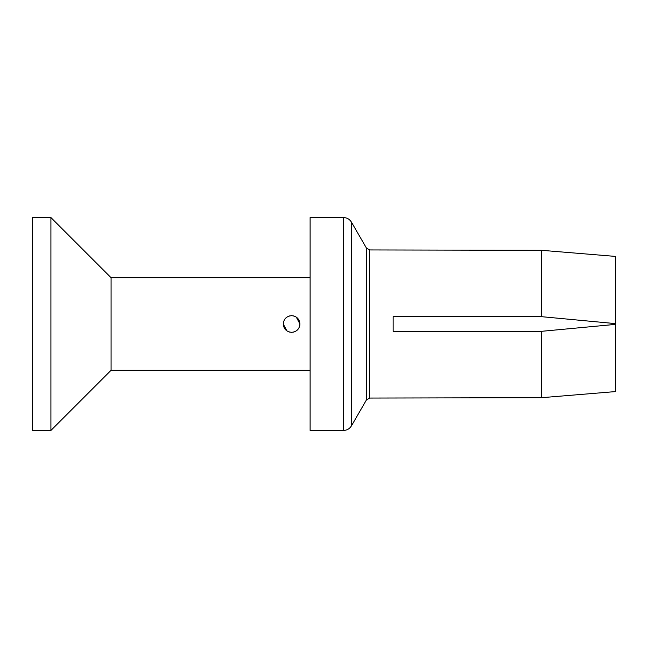 <?xml version="1.0" encoding="UTF-8"?>
<svg xmlns="http://www.w3.org/2000/svg" width="648" height="648" viewBox="0 0 648 648"><rect width="100%" height="100%" fill="white"/><g stroke="black" fill="none" stroke-linecap="round" stroke-linejoin="round"><path stroke-width="0.97" d="M615.6 391.578L541.55 397.694L615.6 391.578L615.6 324.373L540.626 331.403L541.55 331.322L541.55 397.694L369.652 398.058L366.428 399.938L351.475 425.825L351.475 222.175C349.628 219.202 346.955 217.655 343.464 217.542L343.464 430.458C346.955 430.345 349.628 428.798 351.475 425.825M393.15 316.597L540.691 316.597L393.15 316.597L393.15 331.403L540.626 331.403M540.683 316.597L541.55 316.678L541.55 250.306L369.652 249.942L369.652 398.058M615.6 256.422L541.55 250.306L615.6 256.422L615.6 323.627L540.716 316.597M343.464 217.542L310.117 217.542L310.117 430.458L343.464 430.458M291.6 332.335C286.521 331.825 283.743 329.046 283.265 324C283.743 318.954 286.521 316.175 291.6 315.665C296.679 316.175 299.457 318.954 299.935 324C299.457 329.046 296.679 331.825 291.6 332.335M310.117 277.717L111.083 277.717L111.083 370.283L310.117 370.283M293.471 332.116L295.026 331.598M296.468 330.755L297.545 329.84M298.55 328.601L298.874 328.058M299.773 325.628L299.935 324L296.298 317.123M295.156 316.467L293.439 315.876M289.761 315.876L288.174 316.402M286.724 317.245L285.655 318.168M284.683 319.351L284.326 319.942M283.435 322.356L283.265 324M283.265 324.049L286.926 330.893M288.02 331.525L289.761 332.124M111.083 370.283L50.909 430.458L50.909 217.542L111.083 277.717M50.909 217.542L32.4 217.542L32.4 430.458L50.909 430.458M366.428 399.938L366.428 248.063L369.652 249.942M366.428 248.063L351.475 222.175"/></g></svg>
